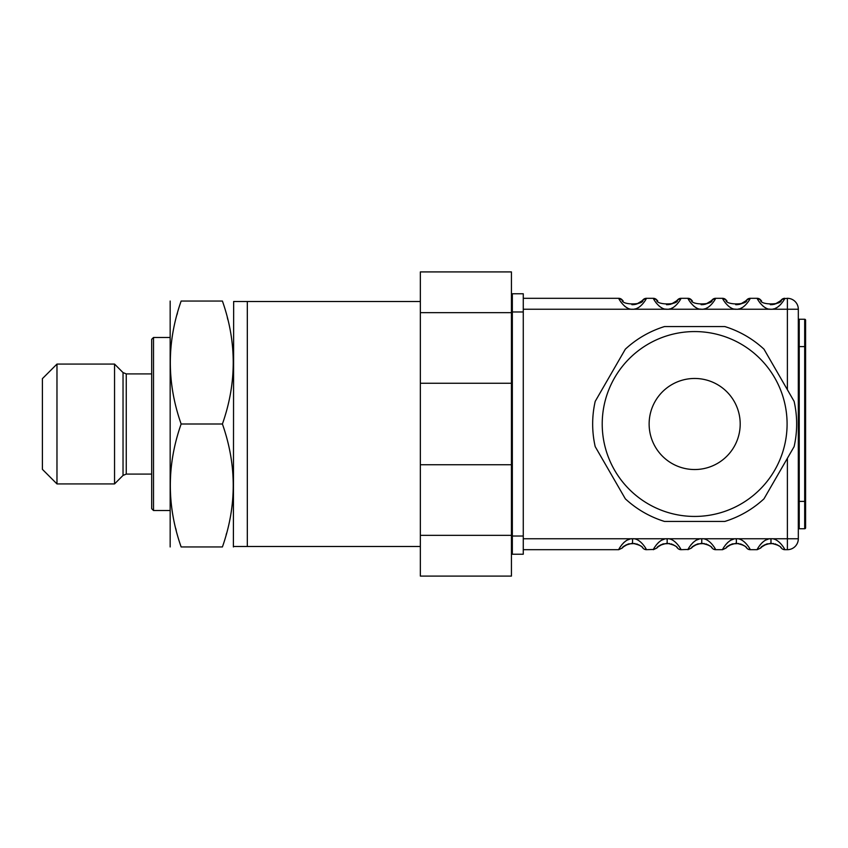 <?xml version="1.0" encoding="UTF-8"?>
<svg xmlns="http://www.w3.org/2000/svg" width="848" height="848" viewBox="0 0 848 848"><rect width="100%" height="100%" fill="white"/><g stroke="black" fill="none" stroke-linecap="round" stroke-linejoin="round"><path stroke-width="1.27" d="M233.391 546.949L233.656 301.506L247.319 301.506L247.319 546.494L420.354 546.494M420.354 535.342L420.354 271.911L511.429 271.911L511.429 576.089L420.354 576.089L420.354 535.342L511.429 535.342M420.354 312.658L511.429 312.658M420.354 383.243L511.429 383.243M420.354 464.757L511.429 464.757M512.34 536.021L512.34 293.768L523.269 293.768L523.269 554.232L512.34 554.232L512.34 536.021L523.269 536.021M798.318 392.126L798.318 318.35A0.912 0.912 0 0 0 799.229 319.261L804.688 319.261A0.912 0.912 0 0 1 805.6 320.173A0.912 0.912 0 0 0 804.688 319.261A0.912 0.912 0 0 1 805.6 320.173L805.6 527.827A0.912 0.912 0 0 1 804.688 528.739A0.912 0.912 0 0 0 805.6 527.827A0.912 0.912 0 0 1 804.688 528.739L799.229 528.739L799.229 501.412L805.6 501.412M798.318 318.35A0.912 0.912 0 0 0 799.229 319.261L799.229 346.588L798.318 346.588L798.318 529.65A0.912 0.912 0 0 1 799.229 528.739M798.318 529.65L798.318 455.874M784.676 298.623L787.389 298.316A10.929 10.929 0 0 1 798.318 309.244L798.318 538.756L787.389 538.756L787.389 458.291M783.806 547.787L784.835 549.684L787.389 549.684A10.929 10.929 0 0 0 798.318 538.756A10.929 10.929 0 0 1 787.389 549.684A10.929 10.929 0 0 0 798.318 538.756A10.929 10.929 0 0 1 787.389 549.684L787.389 538.756L770.991 538.756L770.991 543.303A13.663 13.663 0 0 0 770.959 543.303C764.514 544.734 761.059 546.335 760.614 548.084L762.575 546.207M761.568 300.923L760.614 299.916A4.558 4.558 0 0 0 757.147 298.316L750.226 298.316C750.628 298.295 744.003 310.05 736.382 309.244L770.991 309.244C763.38 310.05 756.745 298.295 757.147 298.316A4.558 4.558 0 0 1 760.614 299.916C759.543 305.248 782.439 305.248 781.368 299.916A4.558 4.558 0 0 1 784.835 298.316C785.237 298.295 778.602 310.05 770.991 309.244L787.389 309.244L787.389 298.316A10.929 10.929 0 0 1 798.318 309.244A10.929 10.929 0 0 0 787.389 298.316A10.929 10.929 0 0 1 798.318 309.244L787.389 309.244L787.389 389.709M781.951 548.645L781.358 548.073A4.558 4.558 0 0 0 784.835 549.684A4.558 4.558 0 0 1 781.368 548.084C780.913 546.324 777.457 544.734 770.991 543.303A13.663 13.663 0 0 0 770.959 543.303L770.949 538.756C763.359 537.971 756.745 549.705 757.147 549.684L757.264 549.462M784.835 549.684C785.237 549.705 778.602 537.939 770.991 538.756A18.211 18.211 0 0 0 770.949 538.756L736.382 538.756L736.382 543.303A13.663 13.663 0 0 0 736.35 543.303C729.905 544.734 726.46 546.335 726.005 548.084L727.966 546.207M523.269 309.244L632.555 309.244C640.176 310.05 646.801 298.295 646.399 298.316L646.25 298.623M638.427 307.58L636.827 308.375M635.534 308.831L634.495 309.075M667.005 309.244L665.309 309.085M661.843 307.877L661.196 307.517M659.765 306.552L658.981 305.916M656.394 303.202L654.921 301.146M523.269 298.316L618.722 298.316C618.319 298.295 624.944 310.05 632.555 309.244L667.164 309.244C674.785 310.05 681.41 298.295 681.008 298.316L680.859 298.623M673.036 307.58L671.436 308.375M670.143 308.831L669.104 309.075M701.614 309.244L699.918 309.085M696.452 307.877L695.805 307.517M694.374 306.552L693.59 305.916M691.003 303.202L689.53 301.146M707.645 307.58L706.045 308.375M704.752 308.831L703.713 309.075M736.223 309.244L734.527 309.085M731.05 307.877L730.414 307.517M728.983 306.552L728.199 305.916M725.612 303.202L724.139 301.146M742.254 307.58L740.654 308.375M739.361 308.831L738.322 309.075M770.832 309.244L769.136 309.085M765.659 307.877L765.023 307.517M763.592 306.552L762.808 305.916M760.221 303.202L758.748 301.146M780.796 304.337L780.192 304.973M779.164 305.927L778.051 306.806M776.832 307.601L775.273 308.375M773.98 308.82L772.888 309.075M749.197 547.787L750.226 549.684C750.628 549.705 743.993 537.939 736.382 538.756A18.211 18.211 0 0 0 736.34 538.756C728.75 537.971 722.136 549.705 722.538 549.684L722.655 549.462M760.115 544.925L760.677 544.236M761.758 543.07L762.67 542.201M763.698 541.363L764.885 540.558M765.67 540.112L768.415 539.063M769.571 538.851L770.896 538.756M714.588 547.787L715.617 549.684C716.019 549.705 709.384 537.939 701.773 538.756L701.773 543.303A13.663 13.663 0 0 0 701.741 543.303C695.296 544.734 691.851 546.335 691.396 548.084L693.357 546.207M725.517 544.925L726.068 544.236M727.149 543.07L728.061 542.201M729.089 541.363L730.276 540.558M731.061 540.112L733.806 539.063M734.972 538.851L736.287 538.756M679.979 547.787L681.008 549.684C681.41 549.705 674.775 537.939 667.164 538.756L667.164 543.303C660.687 544.734 657.242 546.335 656.787 548.084L658.748 546.207M681.008 549.684A4.558 4.558 0 0 1 677.552 548.084A4.558 4.558 0 0 0 681.008 549.684L688.046 549.462M690.908 544.925L691.459 544.236M692.54 543.07L693.452 542.201M694.48 541.363L695.667 540.558M696.452 540.112L699.197 539.063M700.363 538.851L701.678 538.756M645.37 547.787L646.399 549.684C646.801 549.705 640.166 537.939 632.555 538.756L632.555 543.303C626.078 544.734 622.633 546.335 622.178 548.084L624.139 546.207M646.399 549.684A4.558 4.558 0 0 1 642.943 548.084A4.558 4.558 0 0 0 646.399 549.684L653.437 549.462M656.299 544.925L656.861 544.236M657.931 543.07L658.843 542.201M659.871 541.363L661.058 540.558M661.843 540.112L664.588 539.063M665.754 538.851L667.069 538.756M757.147 549.684L750.226 549.684A4.558 4.558 0 0 1 746.77 548.084C746.314 546.324 742.848 544.734 736.382 543.303A13.663 13.663 0 0 0 736.35 543.303L736.34 538.756L701.773 538.756A18.211 18.211 0 0 0 701.741 538.756L667.164 538.756A18.211 18.211 0 0 0 667.132 538.756L632.555 538.756A18.211 18.211 0 0 0 632.523 538.756C624.934 537.971 618.319 549.705 618.722 549.684L618.828 549.462M621.69 544.925L622.252 544.236M623.322 543.07L624.234 542.201M625.273 541.363L626.449 540.558M627.234 540.112L629.979 539.063M631.145 538.851L632.46 538.756M627.234 307.877L626.587 307.527M625.167 306.563L624.372 305.916M621.34 302.619L620.927 302.047M678.124 548.645L677.531 548.073C677.096 546.324 673.63 544.734 667.164 543.303L667.132 538.756C659.543 537.971 652.918 549.705 653.32 549.684M722.538 549.684L715.617 549.684A4.558 4.558 0 0 1 712.161 548.084C711.705 546.324 708.239 544.734 701.773 543.303A13.663 13.663 0 0 0 701.741 543.303L701.741 538.756C694.141 537.971 687.527 549.705 687.929 549.684M623.132 300.923L622.178 299.916A4.558 4.558 0 0 0 618.722 298.316A4.558 4.558 0 0 1 622.178 299.916C621.118 305.248 644.003 305.248 642.943 299.916A4.558 4.558 0 0 1 646.399 298.316L653.32 298.316C652.928 298.295 659.553 310.05 667.164 309.244L736.382 309.244C728.771 310.05 722.136 298.295 722.538 298.316L715.617 298.316C716.019 298.295 709.394 310.05 701.773 309.244C694.162 310.05 687.537 298.295 687.929 298.316A4.558 4.558 0 0 1 691.396 299.916L692.35 300.923M657.741 300.923L656.787 299.916A4.558 4.558 0 0 0 653.32 298.316A4.558 4.558 0 0 1 656.787 299.916C655.727 305.248 678.612 305.248 677.552 299.916A4.558 4.558 0 0 1 681.008 298.316L687.929 298.316A4.558 4.558 0 0 1 691.396 299.916C690.336 305.248 713.221 305.248 712.161 299.916L709.5 302.301M523.269 549.684L618.722 549.684M763.984 545.243L764.673 544.851M767.08 543.875L773.482 543.536M775.03 543.918L775.931 544.225M776.959 544.681L779.28 546.112M780.573 547.236L781.294 547.999M642.826 300.044L640.282 302.301M638.258 303.446L637.579 303.743M636.212 304.199L635.385 304.4M634.495 304.559L632.555 304.697A13.663 13.663 0 0 1 632.534 304.697M677.435 300.044L674.891 302.301M672.867 303.446L672.188 303.743M670.821 304.199L669.994 304.4M669.093 304.559L667.164 304.697A13.663 13.663 0 0 1 667.143 304.697M707.476 303.446L706.787 303.743M705.43 304.199L704.603 304.4M703.702 304.559L701.773 304.697A13.663 13.663 0 0 1 701.741 304.697L701.105 304.676M750.226 298.316A4.558 4.558 0 0 0 746.77 299.916C747.83 305.248 724.934 305.248 726.005 299.916A4.558 4.558 0 0 0 722.538 298.316A4.558 4.558 0 0 1 726.005 299.916L726.959 300.923M746.653 300.044L744.109 302.301M742.085 303.446L741.396 303.743M740.039 304.199L739.212 304.4M738.311 304.559L736.382 304.697A13.663 13.663 0 0 1 736.35 304.697L735.714 304.676M781.262 300.044L778.708 302.301M776.694 303.446L776.005 303.743M774.648 304.199L773.821 304.4M772.92 304.559L770.991 304.697A13.663 13.663 0 0 1 770.959 304.697L770.323 304.676M729.375 545.243L730.064 544.851M732.471 543.875L738.873 543.536M740.421 543.918L741.322 544.225M742.36 544.681L744.671 546.112M745.964 547.236L746.685 547.999M694.766 545.243L695.455 544.851M697.862 543.875L704.264 543.536M705.812 543.918L706.713 544.225M707.751 544.681L710.062 546.112M711.355 547.236L712.076 547.999M660.157 545.243L660.846 544.851M663.253 543.875L669.655 543.536M671.203 543.918L672.104 544.225M673.142 544.681L675.453 546.112M676.746 547.236L677.467 547.999M625.548 545.243L626.237 544.851M628.644 543.875L635.046 543.536M636.594 543.918L637.495 544.225M638.533 544.681L640.855 546.112M642.137 547.236L642.858 547.999M643.515 548.645L642.932 548.073C642.487 546.324 639.021 544.734 632.555 543.303A13.663 13.663 0 0 0 632.534 543.303L632.523 538.756L523.269 538.756M715.617 549.684A4.558 4.558 0 0 1 712.161 548.084L712.733 548.645M750.226 549.684A4.558 4.558 0 0 1 746.77 548.084L747.342 548.645M715.617 298.316A4.558 4.558 0 0 0 712.161 299.916M794.12 446.62C797.502 431.537 797.502 416.463 794.12 401.38L763.984 349.175A102.004 102.004 0 0 0 724.796 326.554L664.525 326.554A102.004 102.004 0 0 0 625.336 349.175L595.201 401.38A102.004 102.004 0 0 0 595.201 446.62L625.336 498.825A102.004 102.004 0 0 0 664.525 521.446L724.796 521.446A102.004 102.004 0 0 0 763.984 498.825L794.12 446.62M620.259 369.134A92.443 92.443 0 0 0 665.775 511.81A92.443 92.443 0 0 0 787.092 424A92.443 92.443 0 0 0 620.259 369.134M170.162 301.051L170.162 546.949M222.409 301.051C236.836 301.051 236.836 301.051 222.409 301.051L181.143 301.051C166.717 301.051 166.717 301.051 181.143 301.051C166.717 342.03 166.717 383.02 181.143 424C166.717 464.98 166.717 505.97 181.143 546.949C166.717 546.949 166.717 546.949 181.143 546.949L222.409 546.949C236.836 546.949 236.836 546.949 222.409 546.949C236.836 505.97 236.836 464.98 222.409 424C236.836 383.02 236.836 342.03 222.409 301.051L222.526 301.4M176.988 314.756L177.444 313.071M176.236 530.424L175.684 528.272M226.575 533.244L226.109 534.929M227.328 317.576L227.868 319.728M222.409 424L181.143 424M420.354 301.506L247.319 301.506L247.319 546.494L233.656 546.494M153.509 510.517L153.509 337.483L151.686 339.306L151.686 508.694L153.509 510.517L169.907 510.517M123.034 475.421L123.034 372.579L114.544 364.078L114.544 483.922L123.034 475.421L126.257 474.096L151.686 474.096M56.975 483.922L42.4 469.347L42.4 378.653L56.975 364.078L56.975 483.922L114.544 483.922M512.34 311.979L523.269 311.979M805.6 320.173A0.912 0.912 0 0 0 804.688 319.261L804.688 528.739M805.6 346.588L799.229 346.588L799.229 501.412L798.318 501.412M740.198 424A45.538 45.538 0 0 0 671.892 384.568A45.538 45.538 0 0 0 671.892 463.432A45.538 45.538 0 0 0 740.198 424M123.034 372.579L126.257 373.904L126.257 474.096M512.34 324.731L511.429 324.731M512.34 523.269L511.429 523.269M764.334 545.073L766.656 544.077M653.331 298.305L656.84 299.948M667.132 304.697L666.496 304.676M687.94 298.305L691.449 299.948M722.549 298.305L726.058 299.948M757.158 298.305L760.656 299.948M729.725 545.073L732.047 544.077M695.116 545.073L697.448 544.077M660.507 545.073L662.839 544.077M625.898 545.073L628.23 544.077M618.722 298.305L622.231 299.948M632.523 304.697L631.887 304.676M784.835 298.305L781.337 299.948M780.595 300.764L775.326 303.923M653.331 549.695L656.84 548.052M666.496 543.324L667.132 543.303M657.91 546.886L662.701 544.066M687.94 549.695L691.449 548.052M701.105 543.324L701.741 543.303M692.519 546.886L697.31 544.066M722.549 549.695L726.058 548.052M735.714 543.324L736.35 543.303M727.128 546.886L731.919 544.066M757.158 549.695L760.656 548.052M770.323 543.324L770.959 543.303M761.737 546.886L766.528 544.066M750.226 298.305L746.728 299.948M745.986 300.764L740.717 303.923M715.617 298.305L712.119 299.948M711.377 300.764L706.108 303.923M681.008 298.305L677.51 299.948M676.768 300.764L671.499 303.923M646.399 298.305L642.901 299.948M642.159 300.764L636.89 303.923M618.722 549.695L622.231 548.052M631.887 543.324L632.523 543.303M623.301 546.886L628.092 544.066M153.509 337.483L169.907 337.483M126.257 373.904L151.686 373.904M56.975 364.078L114.544 364.078"/></g></svg>
